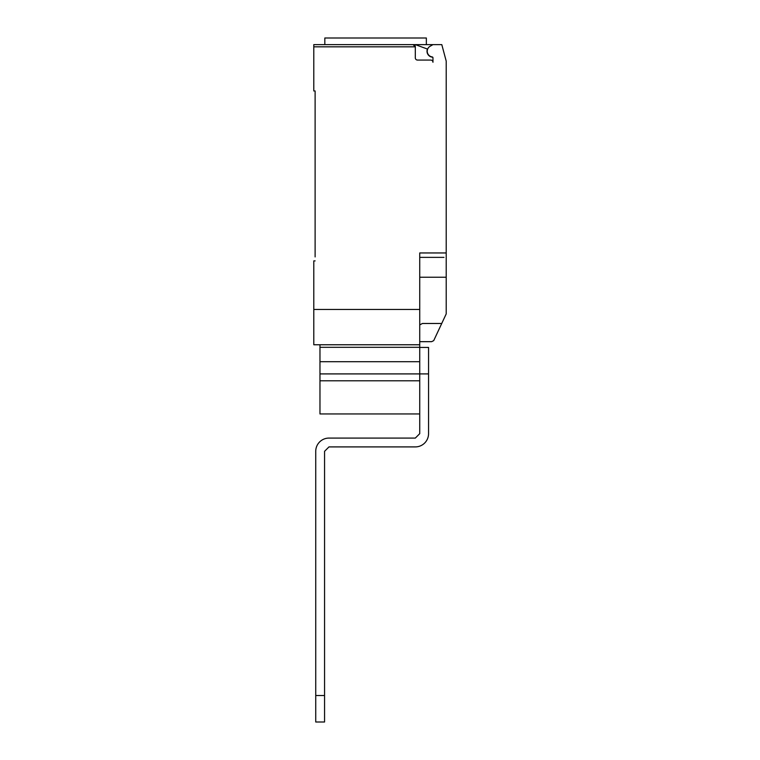 <?xml version="1.0" encoding="UTF-8"?>
<svg xmlns="http://www.w3.org/2000/svg" width="760" height="760" viewBox="0 0 760 760"><rect width="100%" height="100%" fill="white"/><g stroke="black" fill="none" stroke-linecap="round" stroke-linejoin="round"><path stroke-width="1.14" d="M319.969 344.764L319.969 373.91L428.555 373.91L428.555 433.675A13.243 13.243 0 0 1 415.312 446.909L328.976 446.909L324.558 451.326L324.558 695.514L315.733 695.514L315.733 451.326A13.243 13.243 0 0 1 328.976 438.083L415.312 438.083L419.729 433.675L419.729 252.956L446.205 252.956L446.205 61.094L441.798 44.621L432.962 44.621L430.103 46.265A5.738 5.738 0 0 0 432.202 56.924A0.883 0.883 0 0 1 432.962 57.807L432.962 62.272A2.204 2.204 0 0 0 430.758 60.068L417.515 60.068A2.204 2.204 0 0 1 415.312 57.864L415.312 46.825L413.108 44.621A2.204 2.204 0 0 1 415.312 46.825L313.794 46.825L313.794 90.962L315.115 90.962L315.115 256.927M428.555 373.91L428.555 347.424L419.729 347.424M315.733 695.514L315.733 722L324.558 722L324.558 695.514M319.969 373.91L319.969 413.953L419.729 413.953M319.969 380.788L419.729 380.788M319.969 361.703L419.729 361.703M319.969 347.31L419.729 347.31M432.725 57.2A5.956 5.956 0 0 1 427.433 49.039L415.302 44.621L313.794 44.621L324.824 44.621L324.824 38L426.351 38L426.351 44.621M419.729 341.667L431.642 341.667L433.713 340.632L446.205 313.918L446.205 252.956M419.729 324.9L422.427 323.484L441.75 323.484M415.302 44.621L432.962 44.621M413.108 44.621L375.582 44.621M313.794 44.621L313.794 46.825M444.001 257.365L419.729 257.365M315.115 260.898L313.794 260.898L313.794 344.764L419.729 344.764M419.729 309.453L313.794 309.453M419.729 277.229L446.205 277.229L446.205 288.962"/></g></svg>
